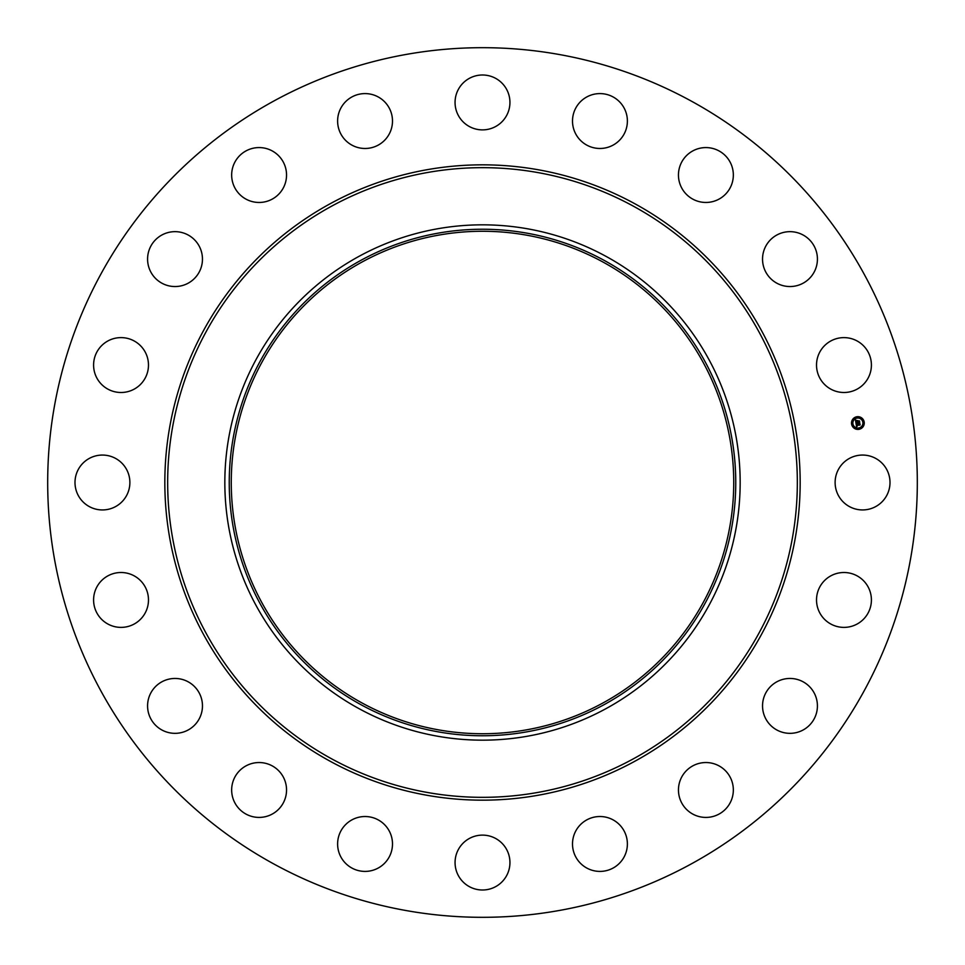 <?xml version="1.0" encoding="UTF-8"?>
<svg xmlns="http://www.w3.org/2000/svg" width="965" height="965" viewBox="0 0 965 965"><rect width="100%" height="100%" fill="white"/><g stroke="black" fill="none" stroke-linecap="round" stroke-linejoin="round"><path stroke-width="1.45" d="M838.476 469.34A27.442 27.442 0 0 1 875.725 458.423A27.442 27.442 0 0 1 886.642 495.66A27.442 27.442 0 0 1 849.405 506.577A27.442 27.442 0 0 1 838.476 469.34M274.036 864.085A434.817 434.817 0 0 1 100.915 274.036A434.817 434.817 0 0 1 690.964 100.915A434.817 434.817 0 0 1 864.085 690.964A434.817 434.817 0 0 1 274.036 864.085M606.032 256.376A257.667 257.667 0 0 1 606.032 708.624A257.667 257.667 0 0 1 224.833 482.5A257.667 257.667 0 0 1 606.032 256.376M603.921 704.752A253.252 253.252 0 0 1 260.248 603.921A253.252 253.252 0 0 1 361.079 260.248A253.252 253.252 0 0 1 704.752 361.079A253.252 253.252 0 0 1 603.921 704.752M602.944 262.022A251.226 251.226 0 0 1 702.978 602.944A251.226 251.226 0 0 1 362.056 702.978A251.226 251.226 0 0 1 262.022 362.056A251.226 251.226 0 0 1 602.944 262.022M139.877 385.011A27.442 27.442 0 0 1 101.084 383.889A27.442 27.442 0 0 1 102.194 345.096A27.442 27.442 0 0 1 140.987 346.218A27.442 27.442 0 0 1 139.877 385.011M778.224 681.097A27.442 27.442 0 0 1 814.774 694.149A27.442 27.442 0 0 1 801.734 730.698A27.442 27.442 0 0 1 765.185 717.646A27.442 27.442 0 0 1 778.224 681.097M186.776 283.903A27.442 27.442 0 0 1 150.226 270.851A27.442 27.442 0 0 1 163.266 234.302A27.442 27.442 0 0 1 199.815 247.354A27.442 27.442 0 0 1 186.776 283.903M702.387 762.76A27.442 27.442 0 0 1 733.111 786.463A27.442 27.442 0 0 1 709.408 817.198A27.442 27.442 0 0 1 678.684 793.495A27.442 27.442 0 0 1 702.387 762.76M262.613 202.24A27.442 27.442 0 0 1 231.89 178.537A27.442 27.442 0 0 1 255.592 147.802A27.442 27.442 0 0 1 286.316 171.505A27.442 27.442 0 0 1 262.613 202.24M605.019 816.993A27.442 27.442 0 0 1 626.912 849.031A27.442 27.442 0 0 1 594.874 870.937A27.442 27.442 0 0 1 572.981 838.887A27.442 27.442 0 0 1 605.019 816.993M359.981 148.007A27.442 27.442 0 0 1 338.088 115.969A27.442 27.442 0 0 1 370.126 94.063A27.442 27.442 0 0 1 392.019 126.113A27.442 27.442 0 0 1 359.981 148.007M495.66 838.476A27.442 27.442 0 0 1 506.577 875.725A27.442 27.442 0 0 1 469.34 886.642A27.442 27.442 0 0 1 458.423 849.405A27.442 27.442 0 0 1 495.66 838.476M469.34 126.524A27.442 27.442 0 0 1 458.423 89.275A27.442 27.442 0 0 1 495.66 78.358A27.442 27.442 0 0 1 506.577 115.595A27.442 27.442 0 0 1 469.34 126.524M385.011 825.123A27.442 27.442 0 0 1 383.889 863.916A27.442 27.442 0 0 1 345.096 862.807A27.442 27.442 0 0 1 346.218 824.014A27.442 27.442 0 0 1 385.011 825.123M579.989 139.877A27.442 27.442 0 0 1 581.111 101.084A27.442 27.442 0 0 1 619.904 102.194A27.442 27.442 0 0 1 618.782 140.987A27.442 27.442 0 0 1 579.989 139.877M283.903 778.224A27.442 27.442 0 0 1 270.851 814.774A27.442 27.442 0 0 1 234.302 801.734A27.442 27.442 0 0 1 247.354 765.185A27.442 27.442 0 0 1 283.903 778.224M681.097 186.776A27.442 27.442 0 0 1 694.149 150.226A27.442 27.442 0 0 1 730.698 163.266A27.442 27.442 0 0 1 717.646 199.815A27.442 27.442 0 0 1 681.097 186.776M202.24 702.387A27.442 27.442 0 0 1 178.537 733.111A27.442 27.442 0 0 1 147.802 709.408A27.442 27.442 0 0 1 171.505 678.684A27.442 27.442 0 0 1 202.24 702.387M762.76 262.613A27.442 27.442 0 0 1 786.463 231.89A27.442 27.442 0 0 1 817.198 255.592A27.442 27.442 0 0 1 793.495 286.316A27.442 27.442 0 0 1 762.76 262.613M148.007 605.019A27.442 27.442 0 0 1 115.969 626.912A27.442 27.442 0 0 1 94.063 594.874A27.442 27.442 0 0 1 126.113 572.981A27.442 27.442 0 0 1 148.007 605.019M816.993 359.981A27.442 27.442 0 0 1 849.031 338.088A27.442 27.442 0 0 1 870.937 370.126A27.442 27.442 0 0 1 838.887 392.019A27.442 27.442 0 0 1 816.993 359.981M126.524 495.66A27.442 27.442 0 0 1 89.275 506.577A27.442 27.442 0 0 1 78.358 469.34A27.442 27.442 0 0 1 115.595 458.423A27.442 27.442 0 0 1 126.524 495.66M825.123 579.989A27.442 27.442 0 0 1 863.916 581.111A27.442 27.442 0 0 1 862.807 619.904A27.442 27.442 0 0 1 824.014 618.782A27.442 27.442 0 0 1 825.123 579.989M856.884 416.747A6.381 6.381 0 0 1 864.182 422.043A6.381 6.381 0 0 1 858.886 429.341A6.381 6.381 0 0 1 851.588 424.045A6.381 6.381 0 0 1 856.884 416.747M857.101 418.086A5.03 5.03 0 0 1 862.843 422.26A5.03 5.03 0 0 1 858.669 428.002A5.03 5.03 0 0 1 852.927 423.828A5.03 5.03 0 0 1 857.101 418.086M856.039 423.358L856.896 423.611L856.462 424.672L859.706 423.852L859.899 425.119L856.775 425.215L857.415 425.951L856.57 425.251L857.342 426.096L856.546 426.639L856.039 423.358M856.208 423.165L857.004 423.49L856.208 423.165M856.679 423.852L859.875 423.49L860.092 424.89L859.827 423.647L856.594 424.54L856.679 423.852M855.509 420.233L856.401 420.547L856.039 422.127L857.33 421.922L856.172 421.934L856.22 420.788L856.232 421.862L857.849 420.728L857.559 421.886L859.248 421.259L859.465 422.61L855.955 423.092L855.509 420.233M855.75 420.052L856.534 420.426L855.75 420.052M857.945 420.499L856.727 420.764L857.945 420.499M857.752 421.621L859.453 420.849L859.706 422.441L859.405 421.017L857.752 421.621M852.192 423.551L852.312 424.323L852.192 423.551M856.932 417.037L857.053 417.797L856.932 417.037M853.217 419.317L853.337 420.077L853.217 419.317M863.458 421.765L863.578 422.537L863.458 421.765M861.178 418.05L861.299 418.81L861.178 418.05M858.838 429.063L858.717 428.291L858.838 429.063M854.592 428.038L854.471 427.278L854.592 428.038M862.553 426.783L862.433 426.011L862.553 426.783M633.438 206.208A314.831 314.831 0 0 1 758.792 633.438A314.831 314.831 0 0 1 331.562 758.792A314.831 314.831 0 0 1 206.208 331.562A314.831 314.831 0 0 1 633.438 206.208M634.801 203.724A317.666 317.666 0 0 1 761.276 634.801A317.666 317.666 0 0 1 330.199 761.276A317.666 317.666 0 0 1 203.724 330.199A317.666 317.666 0 0 1 634.801 203.724"/></g></svg>
